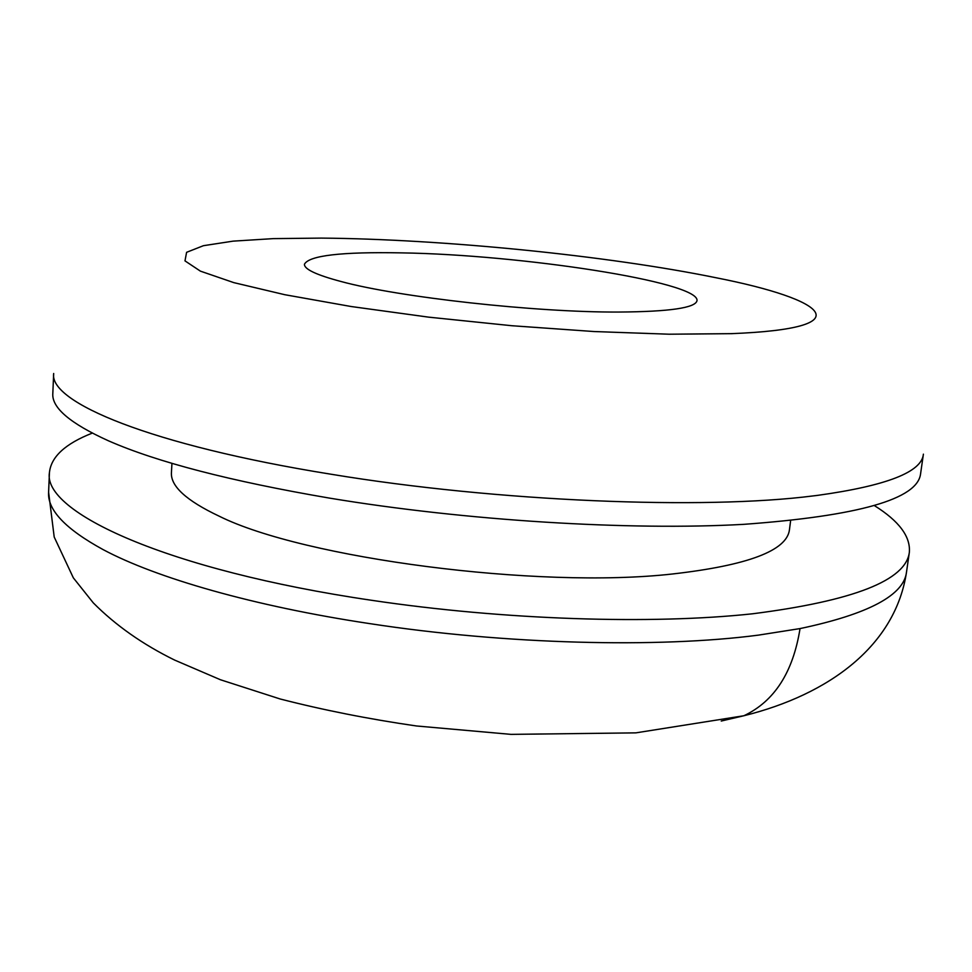 <?xml version="1.0" encoding="UTF-8"?>
<svg xmlns="http://www.w3.org/2000/svg" width="972" height="972" viewBox="0 0 972 972"><rect width="100%" height="100%" fill="white"/><g stroke="black" fill="none" stroke-linecap="round" stroke-linejoin="round"><path stroke-width="1.46" d="M52.816 393.478C51.638 407.705 70.215 423.488 108.536 440.838C156.99 462.101 230.522 481.176 329.156 498.053C465.576 520.737 629.649 530.773 743.92 524.333C858.543 515.95 917.422 499.158 920.557 473.984L923.4 454.155C921.833 472.052 886.561 485.781 817.574 495.38L813.345 495.89C703.85 509.972 497.348 501.771 330.808 474.19C149.712 445.091 48.819 401.995 53.679 373.479L52.816 393.478M92.243 433.123C65.294 443.706 51.03 456.864 49.438 472.586C42.355 511.855 166.139 570.139 371.79 600.319C504.334 620.063 651.58 624.704 752.644 613.782C853.635 600.866 905.868 580.393 909.342 552.351C910.667 536.617 899.064 521.053 874.521 505.683M171.947 463.328L171.436 472.477C170.404 486.073 186.32 500.653 219.198 516.193C303.483 558.244 537.929 589.19 672.563 573.978C747.905 565.376 786.858 550.65 789.446 529.801L790.613 520.725M401.691 252.878C341.488 251.736 309.072 255.515 304.455 264.214C304.115 269.171 316.374 274.955 341.221 281.552C398.86 297.25 535.499 312.462 618.629 312.048C669.501 311.708 695.624 307.893 697.009 300.627C699.548 281.807 520.154 254.664 401.691 252.878M716.23 277.785C607.379 255.527 441.835 239.063 321.368 238.104L273.205 238.626L233.098 241.141L203.415 245.697L186.6 252.307L184.984 260.873L200.402 271.139L233.827 282.633L284.808 294.71L351.159 306.52L428.749 317.164L511.916 325.729L594.147 331.549L669.064 334.21L731.43 333.651C864.12 328.463 826.893 299.498 716.23 277.785M800.041 628.58C868.652 614.085 904.167 595.131 906.56 571.73C895.637 645.59 829.347 694.543 743.896 715.744C774.344 701.383 793.055 672.332 800.041 628.58L758.427 635.129C658.105 648.263 505.549 644.46 369.907 623.647C253.352 606.127 155.982 577.854 103.154 549.63C65.476 529.023 47.288 509.863 48.6 492.136L54.201 537.018L73.337 577.842L93.276 602.859C115.595 625.336 142.726 644.412 174.644 660.085L220.462 679.756L280.13 698.977C323.251 710.058 368.667 719.049 416.356 725.963L511.005 734.37L635.834 732.864L743.896 715.744L721.236 721.042M49.438 472.586L48.6 492.136M909.342 552.351L906.56 571.73"/></g></svg>
